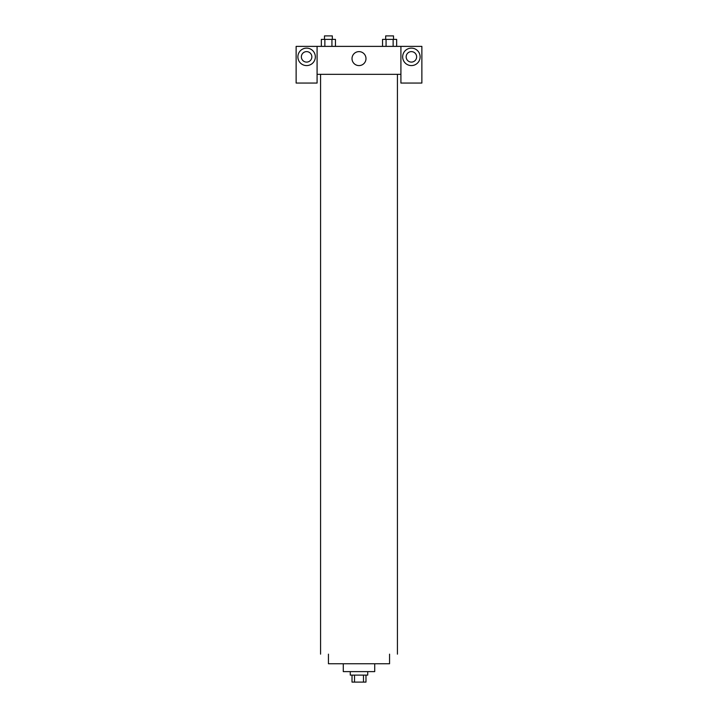 <?xml version="1.0" encoding="UTF-8"?>
<svg xmlns="http://www.w3.org/2000/svg" width="718" height="718" viewBox="0 0 718 718"><rect width="100%" height="100%" fill="white"/><g stroke="black" fill="none" stroke-linecap="round" stroke-linejoin="round"><path stroke-width="1.08" d="M363.479 675.117L363.479 682.1L352.017 682.1L352.017 675.117M363.479 682.1L365.983 682.1L365.983 675.117M367.733 671.617L367.733 675.117L350.267 675.117L350.267 671.617M354.521 675.117L354.521 682.1M374.715 663.764L374.715 671.617L343.285 671.617L343.285 663.764M389.56 654.152L389.56 663.764L328.44 663.764L328.44 654.152M397.422 74.322L397.422 654.152M400.913 74.322L400.913 83.055L421.87 83.055L421.87 46.383L400.913 46.383L400.913 74.322L317.087 74.322L317.087 83.055L296.13 83.055L296.13 46.383L317.087 46.383L317.087 74.322M311.845 56.857A5.241 5.241 0 0 1 306.604 62.098A5.241 5.241 0 0 1 301.363 56.857A5.241 5.241 0 0 1 306.604 51.615A5.241 5.241 0 0 1 311.845 56.857M306.604 65.589A8.733 8.733 0 0 1 299.047 52.495A8.733 8.733 0 0 1 314.17 52.495A8.733 8.733 0 0 1 306.604 65.589M416.637 56.857A5.241 5.241 0 0 1 408.775 61.398A5.241 5.241 0 0 1 408.775 52.324A5.241 5.241 0 0 1 416.637 56.857M411.396 65.589A8.733 8.733 0 0 1 403.83 52.495A8.733 8.733 0 0 1 418.953 52.495A8.733 8.733 0 0 1 411.396 65.589M400.913 46.383L317.087 46.383M352.017 58.607A6.983 6.983 0 0 1 362.491 52.558A6.983 6.983 0 0 1 362.491 64.656A6.983 6.983 0 0 1 352.017 58.607M396.659 46.383L396.659 39.391L382.541 39.391L382.541 46.383M393.132 39.391L393.132 46.383M386.069 39.391L386.069 46.383M385.674 39.391L385.674 35.9L393.527 35.9L393.527 39.391M335.459 46.383L335.459 39.391L321.341 39.391L321.341 46.383M331.931 39.391L331.931 46.383M324.868 39.391L324.868 46.383M324.473 39.391L324.473 35.9L332.326 35.9L332.326 39.391M320.578 74.322L320.578 654.152"/></g></svg>
